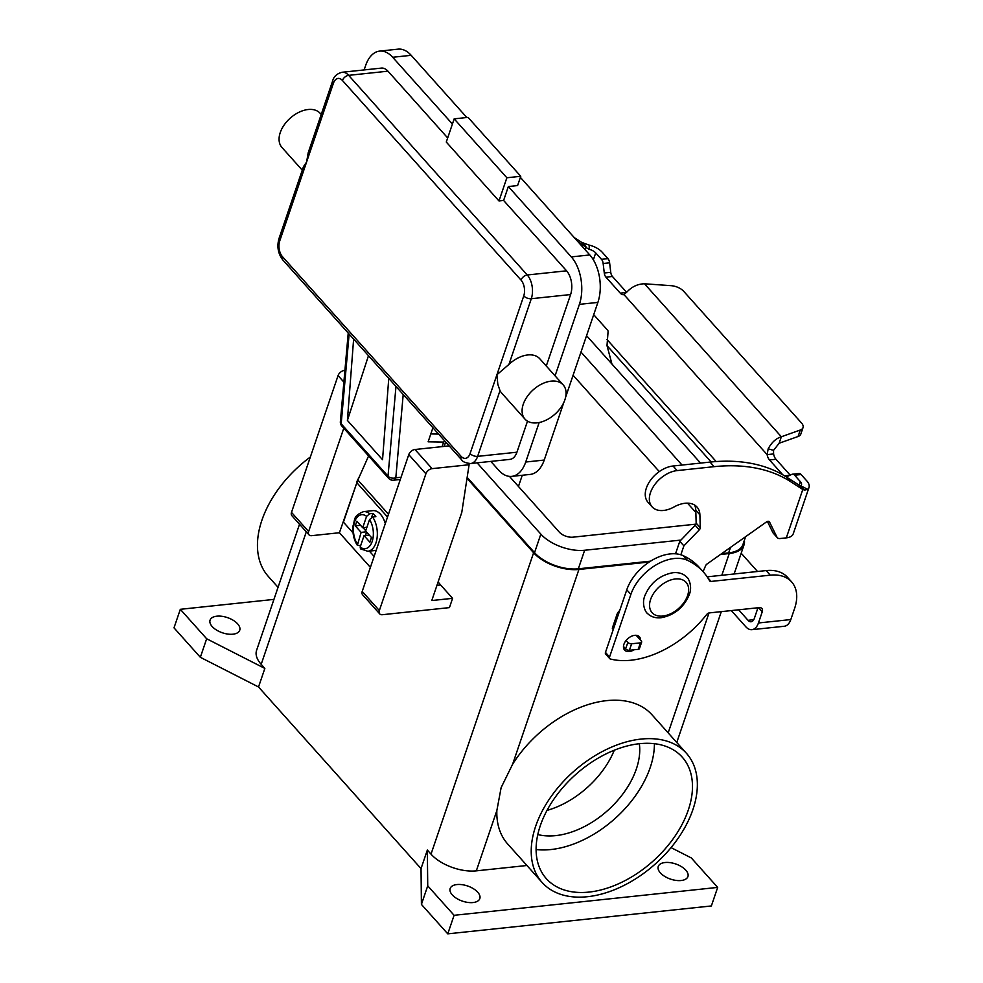 <?xml version="1.0" encoding="UTF-8"?>
<svg xmlns="http://www.w3.org/2000/svg" width="983" height="983" viewBox="0 0 983 983"><rect width="100%" height="100%" fill="white"/><g stroke="black" fill="none" stroke-linecap="round" stroke-linejoin="round"><path stroke-width="1.47" d="M444.599 440.777L443.64 442.08L445.016 441.244M524.971 419.09L501.551 392.917A25.632 16.33 -41.8 0 1 500.003 390.644L497.816 384.328L496.919 374.744L508.936 364.423A25.632 16.33 -41.8 0 1 527.76 354.949A25.632 16.33 -41.8 0 1 539.753 358.734L563.185 384.906A25.632 16.33 138.2 0 0 551.18 381.134A25.632 16.33 138.2 0 0 527.134 396.677A25.632 16.33 138.2 0 0 524.971 419.09A25.632 16.33 138.2 0 0 536.976 422.862A25.632 16.33 138.2 0 0 561.023 407.331A25.632 16.33 138.2 0 0 563.185 384.906M332.721 80.741A5.701 2.912 18.8 0 0 332.659 80.876L308.207 152.721L306.598 162.023L303.452 166.68L279 238.525A5.701 2.912 18.8 0 0 279.762 240.847L333.434 83.199A11.391 6.586 84 0 1 342.44 80.471L521.051 280.106A5.701 3.625 -41.8 0 1 523.521 276.678A5.701 3.625 -41.8 0 1 527.257 274.982L348.646 75.347A5.701 3.625 138.2 0 0 344.91 77.055A5.701 3.625 138.2 0 0 342.44 80.471M321.22 114.47L320.163 113.278A25.632 16.33 138.2 0 0 308.158 109.506A25.632 16.33 138.2 0 0 284.112 125.038A25.632 16.33 138.2 0 0 281.949 147.462L302.26 170.17M521.051 280.106A11.391 6.586 84 0 1 523.755 295.92L470.083 453.581A11.391 6.586 84 0 1 461.064 456.309A5.701 3.625 138.2 0 0 461.31 459.442A5.701 3.625 138.2 0 0 461.445 459.614C462.501 461.727 465.573 463.03 470.648 463.534L509.956 459.38A17.092 9.867 -96 0 0 516.935 452.205L527.502 421.166M546.278 366.02L570.607 294.544A17.092 9.867 -96 0 0 566.564 270.817L503.615 200.458L498.983 200.95L446.282 142.043L454.171 118.857L506.872 177.763L498.983 200.95M454.171 118.857L468.043 117.382L520.757 176.289L517.599 185.566L508.346 186.549L503.615 200.458M520.757 176.289L506.872 177.763M508.346 186.549L571.295 256.907A34.184 19.746 84 0 1 579.392 304.361L555.063 375.838M565.594 397.267L597.885 302.408A34.184 19.746 -96 0 0 589.8 254.953L520.388 177.37M466.827 117.518L411.189 55.318A34.184 19.746 -96 0 0 398.115 49.15L379.622 51.104A34.184 19.746 84 0 1 392.684 57.272L452.413 124.03M539.163 422.53L525.721 462.022A34.184 19.746 84 0 1 511.75 476.374A34.184 19.746 84 0 1 498.688 470.206L490.812 461.396M364.128 69.928L365.651 65.456A34.184 19.746 84 0 1 379.622 51.104M387.953 71.181A17.092 9.867 -96 0 0 381.416 68.097L342.109 72.263A17.092 9.867 -96 0 1 348.646 75.347L387.953 71.181L447.683 137.939M511.75 476.374L530.255 474.408A34.184 19.746 -96 0 0 544.226 460.056L563.861 402.366M432.925 427.728L428.133 441.809L443.64 442.08L442.092 446.638M388.764 378.369L382.547 459.712L347.404 420.429L353.622 339.098M368.478 355.686L347.404 420.429M385.299 523.583A19.943 11.513 -96 0 0 380.47 514.244A19.943 11.513 -96 0 0 372.852 510.644L363.599 511.627C352.688 515.977 355.256 519.786 353.106 525.586C352.319 533.032 353.733 539.618 357.345 545.332L361.13 532.381L355.268 525.831L356.854 521.199L362.715 527.736L366.585 516.345L369.694 513.753L372.938 513.409A19.943 11.513 84 0 1 374.462 514.883A19.943 11.513 84 0 1 375.862 516.677L372.631 517.021L369.522 519.614L365.639 531.017L371.488 537.554L369.915 542.198L364.054 535.649L360.183 547.052L360.503 548.858L367.789 551.279A19.943 11.513 -96 0 0 377.042 538.229A19.943 11.513 -96 0 0 372.631 517.021M360.65 545.676L357.345 545.332M654.408 743.701A91.149 58.058 -41.8 0 1 550.971 849.533A91.149 58.058 -41.8 0 1 536.104 849.545M639.54 743.701A91.149 58.058 -41.8 0 1 682.214 757.119A91.149 58.058 -41.8 0 1 674.547 836.84A91.149 58.058 -41.8 0 1 589.026 892.085A91.149 58.058 -41.8 0 1 546.364 878.667A91.149 58.058 -41.8 0 1 554.031 798.946A91.149 58.058 -41.8 0 1 639.54 743.701M614.301 750.201A74.057 47.172 -41.8 0 1 547.015 810.41M639.331 743.726A74.057 47.172 -41.8 0 1 555.702 835.624A74.057 47.172 -41.8 0 1 537.799 834.555M535.674 826.212A96.838 61.683 138.2 0 0 542.112 882.464A96.838 61.683 138.2 0 0 622.128 886.334A96.838 61.683 138.2 0 0 692.904 809.574A96.838 61.683 138.2 0 0 686.453 753.322A96.838 61.683 138.2 0 0 606.45 749.451A96.838 61.683 138.2 0 0 535.674 826.212M542.112 882.464L507.707 844.004A96.838 61.683 -41.8 0 1 496.857 810.545L501.133 787.604L512.622 764.233A96.838 61.683 -41.8 0 1 652.061 714.874L686.453 753.322M310.345 457.009A96.838 61.683 138.2 0 0 261.908 520.216A96.838 61.683 138.2 0 0 268.347 576.468L278.054 587.318M216.838 616.194A15.667 7.999 -161.2 0 1 233.266 620.31A15.667 7.999 -161.2 0 1 239.729 630.238A15.667 7.999 -161.2 0 1 232.946 634.195A15.667 7.999 -161.2 0 1 216.53 630.066A15.667 7.999 -161.2 0 1 210.067 620.138A15.667 7.999 -161.2 0 1 216.838 616.194M665.036 862.521A15.667 7.999 -161.2 0 1 681.452 866.65A15.667 7.999 -161.2 0 1 687.916 876.578A15.667 7.999 -161.2 0 1 681.145 880.522A15.667 7.999 -161.2 0 1 664.729 876.406A15.667 7.999 -161.2 0 1 658.254 866.478A15.667 7.999 -161.2 0 1 665.036 862.521M456.935 884.553A15.667 7.999 -161.2 0 1 473.351 888.669A15.667 7.999 -161.2 0 1 479.815 898.597A15.667 7.999 -161.2 0 1 473.044 902.554A15.667 7.999 -161.2 0 1 456.628 898.425A15.667 7.999 -161.2 0 1 450.165 888.497A15.667 7.999 -161.2 0 1 456.935 884.553M634.084 649.788A9.965 6.353 -41.8 0 1 624.586 650.082A9.965 6.353 -41.8 0 1 623.922 644.295A9.965 6.353 -41.8 0 1 631.197 636.394A9.965 6.353 -41.8 0 1 639.442 636.787A9.965 6.353 -41.8 0 1 640.56 640.191M368.6 455.94L357.886 480.048A29.908 19.046 138.2 0 0 356.841 482.714L343.423 522.133L353.057 532.897M370.394 567.363L339.418 532.737L357.075 482.063M757.967 607.764L754.342 618.393A7.975 4.608 -96 0 1 751.086 621.748A7.975 4.608 -96 0 1 748.038 620.31L738.638 609.804M751.921 629.673L784.299 626.257A15.949 9.216 -96 0 0 790.811 619.56L794.633 608.354A45.574 29.023 138.2 0 0 791.598 581.875A45.574 29.023 138.2 0 0 770.267 575.166L711.065 581.432A2.851 1.819 -41.8 0 1 709.738 581.014A2.851 1.819 -41.8 0 1 709.579 580.793A113.93 72.57 138.2 0 0 703.361 571.971A113.93 72.57 138.2 0 0 687.363 560.285A39.873 25.398 138.2 0 0 630.877 594.396L609.571 656.988A2.851 1.819 138.2 0 0 609.755 658.647A2.851 1.819 138.2 0 0 610.406 659.015A85.447 54.434 138.2 0 0 706.74 614.436A2.851 1.819 -41.8 0 1 709.271 612.913L759.208 607.629A5.701 3.625 -41.8 0 1 761.874 608.465A5.701 3.625 -41.8 0 1 762.255 611.77L758.446 622.976A15.949 9.216 84 0 1 751.921 629.673A15.949 9.216 84 0 1 745.827 626.798L731.315 610.578M703.361 571.971L699.257 567.388A113.93 72.57 138.2 0 0 683.271 555.702A39.873 25.398 138.2 0 0 626.773 589.812L605.467 652.405A2.851 1.819 138.2 0 0 605.651 654.064L609.755 658.647M791.598 581.875L787.494 577.291A45.574 29.023 138.2 0 0 766.162 570.582L707.158 576.837M741.182 553.232L757.524 571.504M671.045 847.616L691.319 857.95L717.676 887.403L711.36 905.957L447.769 933.85L421.412 904.397L421.031 868.616L258.529 686.982L200.348 657.308L174.003 627.854L180.319 609.313L273.938 599.397M717.676 887.403L454.085 915.308L427.728 885.843L427.347 850.062L421.031 868.616M447.769 933.85L454.085 915.308M200.348 657.308L206.663 638.766L180.319 609.313M258.529 686.982L264.845 668.428L206.663 638.766M526.937 865.495L476.325 870.852A34.184 17.448 -161.2 0 1 431.009 854.153L427.347 850.062M649.235 562.018L578.926 569.464A34.184 17.448 -161.2 0 1 533.609 552.765L467.011 478.316M264.845 668.428L261.183 664.336A34.184 17.448 -161.2 0 1 256.575 650.39L299.52 524.246M421.412 904.397L427.728 885.843M744.364 540.343A34.184 17.448 -161.2 0 1 744.008 544.938A34.184 17.448 -161.2 0 1 729.226 553.552L720.478 554.486M745.605 536.693L742.927 544.57A33.041 16.871 -161.2 0 1 728.636 552.901L721.669 553.638M650.562 561.158L578.336 568.813A33.041 16.871 -161.2 0 1 534.543 552.667L467.158 477.357M477.099 462.858L540.847 534.113A33.041 16.871 18.8 0 0 584.652 550.259L680.949 540.072M700.547 463.091L586.568 335.682M695.939 524.148L572.942 537.173A10.248 5.234 -161.2 0 1 559.352 532.159L509.44 476.386M580.978 352.074L682.055 465.045M695.853 512.487L687.522 503.161M659.274 471.594L573.089 375.26M522.268 475.256L518.459 486.45M438.135 581.887A45.574 26.32 -96 0 0 440.593 584.922L452.585 598.34L449.44 607.617L382.375 614.707A5.701 3.625 -41.8 0 1 379.708 613.871A5.701 3.625 -41.8 0 1 379.34 610.566L425.897 473.781A5.701 3.625 -41.8 0 1 432.102 468.645L469.1 464.738L467.933 463.435M449.17 445.889L414.973 449.501A5.701 3.625 138.2 0 0 408.768 454.637L362.211 591.422A5.701 3.625 138.2 0 0 362.58 594.727L379.708 613.871M469.1 464.738L461.777 512.438L431.783 600.539L452.585 598.34M344.91 370.407L344.259 370.468A5.701 3.625 138.2 0 0 338.066 375.592L291.496 512.389A5.701 3.625 138.2 0 0 291.877 515.694L309.006 534.838A5.701 3.625 -41.8 0 1 308.625 531.533L343.792 428.219M339.418 532.737L311.672 535.674A5.701 3.625 -41.8 0 1 309.006 534.838M356.78 481.731L359.827 475.711M372.938 513.409L371.599 517.341M363.022 527.711L365.737 530.734M366.585 532.073L365.418 535.502M361.13 532.381L366.364 531.828M355.268 525.831L360.503 525.278M362.715 527.736L366.905 527.293M364.054 535.649L369.289 535.096M369.362 551.107L374.118 556.427M662.579 469.518A24.489 15.605 138.2 0 0 648.006 502.276L652.11 506.859A24.489 15.605 -41.8 0 1 666.671 474.101A24.489 15.605 -41.8 0 1 677.152 470.587L714.15 466.667A199.377 127.004 -41.8 0 1 790.565 481.633L802.792 489.485L798.688 484.902L786.474 477.05A199.377 127.004 138.2 0 0 710.045 462.084L673.048 466.003A24.489 15.605 138.2 0 0 662.579 469.518M680.85 554.781L683.885 545.86L699.269 529.862A2.851 1.819 138.2 0 0 700.265 527.711L699.896 514.846A25.632 16.33 138.2 0 0 697.021 507.044A25.632 16.33 138.2 0 0 674.055 506.945A24.489 15.605 -41.8 0 1 652.11 506.859M790.172 475.133L775.98 459.27A8.54 4.94 84 0 1 773.596 453.937L767.121 454.625L768.178 448.801C771.63 442.424 776.017 438.406 781.35 436.759L779.138 443.247L798.085 436.501A11.391 5.812 18.8 0 0 800.813 434.105L803.025 427.617A11.391 5.812 -161.2 0 0 801.489 422.96L683.677 291.287A11.391 5.812 18.8 0 0 671.168 285.684L644.479 283.78C637.881 283.964 632.192 286.544 627.424 291.496L623.972 294.617A8.54 4.94 84 0 1 623.541 294.691A8.54 4.94 84 0 1 620.273 293.155L605.958 277.157A5.701 3.293 84 0 1 604.275 272.991L603.144 263.493A5.701 3.293 -96 0 0 601.473 259.328L595.71 252.901A7.975 4.067 18.8 0 0 589.222 249.338L586.667 247.925L581.727 242.396L589.198 245.099A15.949 8.147 -161.2 0 1 602.186 252.213L607.936 258.652A5.701 3.293 84 0 1 609.62 262.817L610.75 272.303A5.701 3.293 -96 0 0 612.434 276.469L626.626 292.332M786.314 537.873A15.949 8.147 18.8 0 0 793.22 533.855L808.997 487.482A15.949 8.147 -161.2 0 0 806.846 480.97L801.096 474.531A5.701 3.293 -96 0 0 798.909 473.511L792.445 474.187A5.701 3.293 84 0 1 794.62 475.219L800.371 481.658A7.975 4.067 18.8 0 1 801.452 484.914A7.975 4.067 18.8 0 1 800.826 485.848L807.743 489.362L804.561 490.112L802.792 489.485L786.314 537.873L779.998 538.537A5.701 3.625 -41.8 0 1 777.332 537.701A5.701 3.625 -41.8 0 1 776.963 537.16L769.542 521.998A2.851 1.819 138.2 0 0 769.37 521.727A2.851 1.819 138.2 0 0 766.421 521.961L707.023 564.009A2.851 1.819 138.2 0 0 705.61 565.716L703.091 571.664M619.695 610.59A5.701 3.625 138.2 0 0 617.103 614.117L612.384 627.965A1.143 0.725 138.2 0 0 612.458 628.629L613.257 629.513M694.625 505.065A25.632 16.33 -41.8 0 1 695.792 510.263L696.161 523.128A2.851 1.819 -41.8 0 1 695.178 525.278L679.794 541.277L675.518 553.81M767.416 521.445L772.871 532.589A5.701 3.625 138.2 0 0 773.228 533.118L777.332 537.701M779.138 443.247L773.523 450.361L773.596 453.937M623.972 294.617L767.121 454.625A8.54 4.94 -96 0 0 769.505 459.946L782.8 474.814M800.285 486.462L798.7 484.914L800.826 485.848M798.688 484.902L804.561 490.112M808.997 487.482A15.949 8.147 -161.2 0 1 807.743 489.362M786.277 476.927A5.701 3.293 -96 0 0 786.621 476.804L791.807 474.371A5.701 3.293 84 0 1 792.445 474.187M683.885 545.86L679.794 541.277M803.025 427.617A11.391 5.812 -161.2 0 1 800.297 430.013L781.35 436.759L644.479 283.78M636.185 635.301L641.26 640.977A2.851 1.45 -161.2 0 1 641.641 642.145A2.851 1.45 -161.2 0 1 640.412 642.857L631.627 643.791A2.851 1.45 -161.2 0 1 627.854 642.39L626.11 640.449M623.468 646.458L625.643 648.891A2.851 1.45 18.8 0 0 629.415 650.279L638.2 649.345A2.851 1.45 18.8 0 0 639.429 648.633L641.641 642.145M593.72 314.683L607.641 330.251A1.425 0.823 84 0 1 608.059 331.898L607.003 345.611L611.954 364.066M574.293 237.616L581.727 242.396M584.959 249.535L585.819 246.979L578.385 242.199M348.228 333.065L340.364 421.67A5.701 3.625 5.1 0 0 341.175 423.796L388.015 476.165A5.701 3.625 5.1 0 0 391.517 477.996A5.701 3.625 5.1 0 0 395.817 477.812L403.202 394.515M401.064 477.259L395.817 477.812A5.701 3.293 84 0 1 393.839 480.134A5.701 3.293 84 0 1 393.483 480.208L400.314 479.483M461.064 456.309L282.465 256.674A11.391 6.586 84 0 1 279.762 240.847M282.993 260.139A5.701 3.625 -41.8 0 1 282.846 259.979A5.701 3.625 -41.8 0 1 282.699 259.807A5.701 3.625 -41.8 0 1 282.465 256.674M523.755 295.92A5.701 2.912 18.8 0 0 527.171 298.095A5.701 2.912 18.8 0 0 531.299 298.709A17.092 9.867 -96 0 0 527.257 274.982L566.564 270.817M279.049 238.39A5.701 2.912 18.8 0 0 279 238.525C276.764 246.549 278.042 253.7 282.846 259.979L461.445 459.614M342.109 72.263C336.948 73.602 333.79 76.465 332.659 80.876A5.701 2.912 18.8 0 0 333.434 83.199M470.083 453.581A5.701 2.912 18.8 0 0 473.511 455.743A5.701 2.912 18.8 0 0 477.627 456.358L500.003 390.644M516.935 452.205L477.627 456.358A17.092 9.867 -96 0 1 470.648 463.534M570.607 294.544L531.299 298.709L508.936 364.423M589.8 254.953L571.295 256.907M411.189 55.318L392.684 57.272M597.885 302.408L579.392 304.361M544.226 460.056L525.721 462.022M340.364 421.67A5.701 5.701 0 0 0 341.789 425.983A5.701 3.625 -41.8 0 1 341.175 423.796L349.125 334.073M395.977 386.442L388.015 476.165A5.701 3.625 138.2 0 0 388.641 478.34A5.701 5.701 0 0 0 393.483 480.208M438.602 434.068L430.812 433.933M662.788 616.058A22.781 14.512 -41.8 0 1 650.599 599.47A22.781 14.512 -41.8 0 1 675.419 578.962A22.781 14.512 -41.8 0 1 687.596 595.551A22.781 14.512 -41.8 0 1 662.788 616.058M369.694 513.753A19.943 11.513 -96 0 0 363.599 511.627M762.255 611.77L758.606 607.691M609.571 656.988L605.467 652.405M630.877 594.396L626.773 589.812M687.363 560.285L683.271 555.702M711.065 581.432L707.76 577.734M770.267 575.166L766.162 570.582M758.446 622.976L790.811 619.56M748.038 620.31L753.764 619.708M431.009 854.153L533.609 552.765M261.183 664.336L306.303 531.815M668.17 732.888L709.001 612.95M721.829 575.276L729.226 553.552M512.622 764.233L578.926 569.464M476.325 870.852L496.857 810.545M730.516 547.384L728.636 552.901M584.652 550.259L578.336 568.813M540.847 534.113L534.543 552.667M379.34 610.566L362.211 591.422M425.897 473.781L408.768 454.637M432.102 468.645L414.973 449.501M436.968 585.303L440.593 584.922M344.849 371.132L344.259 370.468M343.878 382.104L338.066 375.592M308.625 531.533L291.496 512.389M360.183 547.052A17.092 9.867 -96 0 0 372.164 541.51A17.092 9.867 -96 0 0 369.522 519.614M366.585 516.345A17.092 9.867 -96 0 0 354.605 521.875A17.092 9.867 -96 0 0 357.247 543.771M387.535 517.021L356.841 482.714M388.482 514.244L357.886 480.048M773.523 450.361L768.178 448.801M775.98 459.27L769.505 459.946M799.118 485.369L800.371 481.658M801.096 474.531L794.62 475.219M789.791 475.317L784.581 475.87M677.152 470.587L673.048 466.003M699.896 514.846L695.792 510.263M700.265 527.711L696.161 523.128M699.269 529.862L695.178 525.278M618.11 615.247L617.103 614.117M613.404 629.095L612.384 627.965M776.963 537.16L772.871 532.589M790.565 481.633L786.474 477.05M714.15 466.667L710.045 462.084M798.085 436.501L800.297 430.013M640.412 642.857L638.2 649.345M631.627 643.791L629.415 650.279M627.854 642.39L625.643 648.891M606.966 339.479L716.189 461.555M711.114 461.973L607.003 345.611M595.71 252.901L593.351 259.831M586.667 247.925L583.742 243.292M589.222 249.338L589.198 245.099M607.936 258.652L601.473 259.328M609.62 262.817L603.144 263.493M610.75 272.303L604.275 272.991M612.434 276.469L605.958 277.157M626.478 292.492L620.273 293.155M445.655 441.969L444.144 446.417M388.641 478.34L341.789 425.983M647.097 613.073L648.436 614.375C651.889 617.14 656.128 618.258 661.154 617.729C674.363 615.211 683.738 607.531 689.28 594.69C693.187 584.86 687.068 576.603 687.006 577.365L685.667 576.063C682.214 573.298 677.975 572.18 672.95 572.708C659.74 575.227 650.365 582.907 644.836 595.747C640.916 605.577 647.035 613.834 647.097 613.073M676.759 742.484L721.301 611.635M734.117 573.974L744.008 544.938M376.17 550.394L367.789 551.279"/></g></svg>
